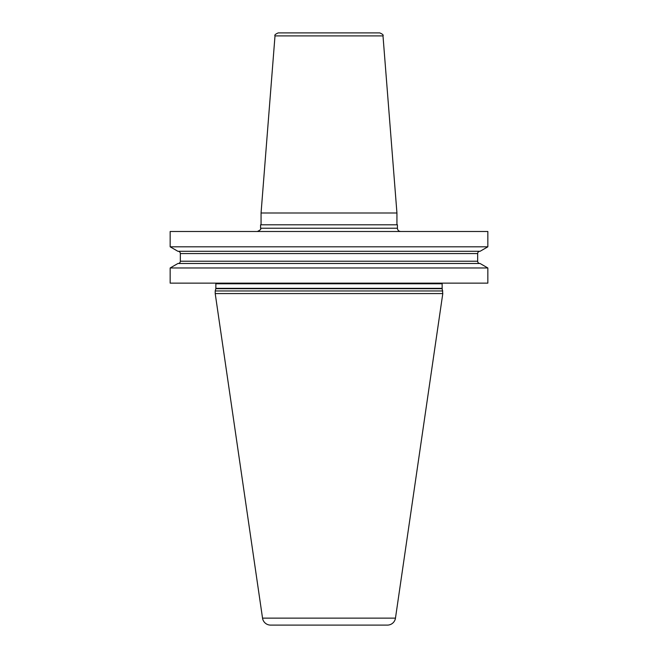 <?xml version="1.0" encoding="UTF-8"?>
<svg xmlns="http://www.w3.org/2000/svg" width="658" height="658" viewBox="0 0 658 658"><rect width="100%" height="100%" fill="white"/><g stroke="black" fill="none" stroke-linecap="round" stroke-linejoin="round"><path stroke-width="0.99" d="M487.841 267.979L487.841 283.137L170.159 283.137L170.159 267.979L177.907 263.504L480.093 263.504L487.841 267.979L170.159 267.979M487.841 231.493L487.841 246.816L170.159 246.816L170.159 231.493L487.841 231.493M442.793 290.959L215.207 290.959L215.207 293.567L442.793 293.567L442.192 288.689A1.3 1.3 0 0 1 442.143 288.352L442.143 283.787A1.3 1.3 0 0 1 442.316 283.137M215.207 290.959L215.808 288.689A1.3 1.3 0 0 0 215.857 288.352L215.857 283.787A1.3 1.3 0 0 0 215.684 283.137M215.207 293.567L262.534 618.133A8.143 8.143 0 0 0 270.594 625.1L387.406 625.1A8.143 8.143 0 0 0 395.466 618.133L262.534 618.133M442.793 293.567L395.466 618.133M260.576 228.236L260.576 224.814L397.424 224.814L397.424 228.236L260.576 228.236C261.407 229.033 260.321 230.119 257.319 231.493M261.061 224.814L261.061 212.995L396.939 212.995L396.939 224.814M275.003 35.902C274.328 35.104 275.414 34.101 278.252 32.9L379.748 32.9C382.586 34.101 383.672 35.104 382.997 35.902L275.003 35.902L261.061 212.995M487.841 246.816L480.093 251.29L177.907 251.29L170.159 246.816M479.945 263.504A2.278 2.278 0 0 1 477.659 261.226L477.659 253.569A2.278 2.278 0 0 1 479.945 251.29M178.055 263.504A2.278 2.278 0 0 0 180.341 261.226L180.341 253.569A2.278 2.278 0 0 0 178.055 251.29M442.143 283.787L215.857 283.787M442.143 288.352L215.857 288.352M442.192 288.689L215.808 288.689M477.659 253.569L180.341 253.569M477.659 261.226L180.341 261.226M397.424 228.236C397.621 230.218 398.707 231.303 400.681 231.493M382.997 35.902L396.939 212.995"/></g></svg>

